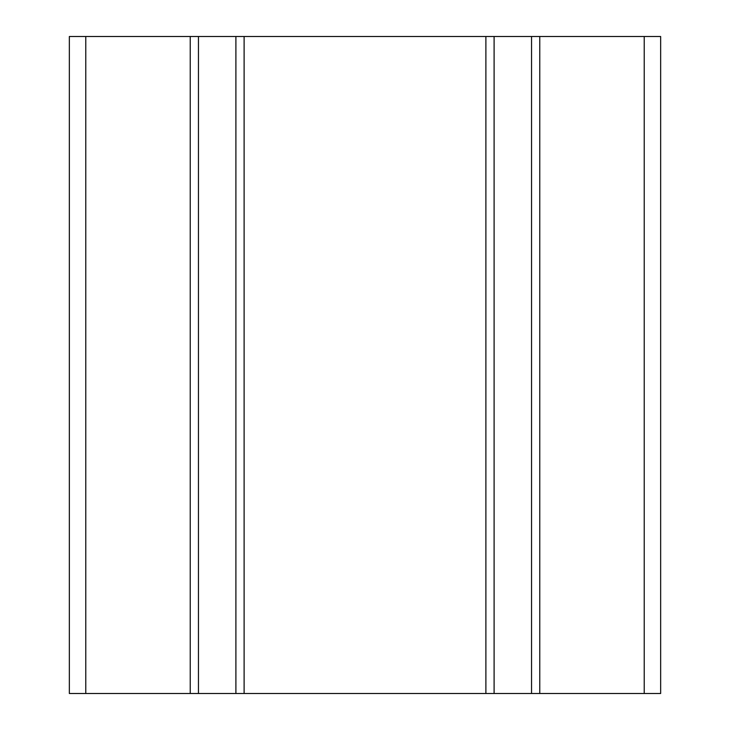 <?xml version="1.0" encoding="UTF-8"?>
<svg xmlns="http://www.w3.org/2000/svg" width="730" height="730" viewBox="0 0 730 730"><rect width="100%" height="100%" fill="white"/><g stroke="black" fill="none" stroke-linecap="round" stroke-linejoin="round"><path stroke-width="1.09" d="M644.225 693.5L660.65 693.5L660.65 36.5L539.762 36.5L539.762 693.5L644.225 693.5L644.225 36.5M539.762 693.5L485.888 693.5L485.888 36.5L539.762 36.5M244.112 693.5L190.238 693.5L190.238 36.5L244.112 36.5L244.112 693.5L485.888 693.5M190.238 36.5L69.35 36.5L69.35 693.5L190.238 693.5M244.112 36.5L485.888 36.5M198.45 693.5L198.45 36.5M235.899 693.5L235.899 36.5M85.775 36.5L85.775 693.5M531.549 693.5L531.549 36.5M494.101 693.5L494.101 36.5"/></g></svg>
